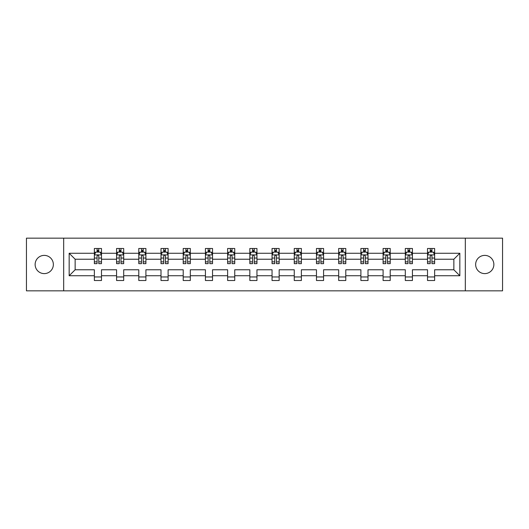 <?xml version="1.0" encoding="UTF-8"?>
<svg xmlns="http://www.w3.org/2000/svg" width="529" height="529" viewBox="0 0 529 529"><rect width="100%" height="100%" fill="white"/><g stroke="black" fill="none" stroke-linecap="round" stroke-linejoin="round"><path stroke-width="0.79" d="M484.756 255.388A9.112 9.112 0 0 0 475.644 264.5A9.112 9.112 0 0 0 484.756 273.612A9.112 9.112 0 0 0 493.868 264.5A9.112 9.112 0 0 0 484.756 255.388M44.244 255.388A9.112 9.112 0 0 0 35.132 264.5A9.112 9.112 0 0 0 44.244 273.612A9.112 9.112 0 0 0 53.356 264.5A9.112 9.112 0 0 0 44.244 255.388M465.322 238.162L26.45 238.162L26.45 290.838L502.55 290.838L502.55 238.162L465.322 238.162L465.322 290.838M434.64 275.748L434.64 269.77L453.856 269.77L459.84 275.748L434.64 275.748L434.64 280.515L427.518 280.515L427.518 275.748L412.428 275.748L412.428 280.515L405.307 280.515L405.307 275.748L390.217 275.748L390.217 280.515L383.095 280.515L383.095 275.748L368.005 275.748L368.005 280.515L360.89 280.515L360.89 275.748L345.794 275.748L345.794 280.515L338.679 280.515L338.679 275.748L323.583 275.748L323.583 280.515L316.468 280.515L316.468 275.748L301.378 275.748L301.378 280.515L294.256 280.515L294.256 275.748L279.167 275.748L279.167 280.515L272.045 280.515L272.045 275.748L256.955 275.748L256.955 280.515L249.833 280.515L249.833 275.748L234.744 275.748L234.744 280.515L227.622 280.515L227.622 275.748L212.532 275.748L212.532 280.515L205.417 280.515L205.417 275.748L190.321 275.748L190.321 280.515L183.206 280.515L183.206 275.748L168.11 275.748L168.11 280.515L160.995 280.515L160.995 275.748L145.905 275.748L145.905 280.515L138.783 280.515L138.783 275.748L123.693 275.748L123.693 280.515L116.572 280.515L116.572 275.748L101.482 275.748L101.482 280.515L94.36 280.515L94.36 275.748L69.16 275.748L69.16 253.252L94.36 253.252L94.36 248.485L101.482 248.485L101.482 253.252L116.572 253.252L116.572 248.485L123.693 248.485L123.693 253.252L138.783 253.252L138.783 248.485L145.905 248.485L145.905 253.252L160.995 253.252L160.995 248.485L168.11 248.485L168.11 253.252L183.206 253.252L183.206 248.485L190.321 248.485L190.321 253.252L205.417 253.252L205.417 248.485L212.532 248.485L212.532 253.252L227.622 253.252L227.622 248.485L234.744 248.485L234.744 253.252L249.833 253.252L249.833 248.485L256.955 248.485L256.955 253.252L272.045 253.252L272.045 248.485L279.167 248.485L279.167 253.252L294.256 253.252L294.256 248.485L301.378 248.485L301.378 253.252L316.468 253.252L316.468 248.485L323.583 248.485L323.583 253.252L338.679 253.252L338.679 248.485L345.794 248.485L345.794 253.252L360.89 253.252L360.89 248.485L368.005 248.485L368.005 253.252L383.095 253.252L383.095 248.485L390.217 248.485L390.217 253.252L405.307 253.252L405.307 248.485L412.428 248.485L412.428 253.252L427.518 253.252L427.518 248.485L434.64 248.485L434.64 253.252L459.84 253.252L459.84 275.748M63.678 290.838L63.678 238.162M427.518 253.252L427.518 259.23L412.428 259.23L412.428 253.252M412.428 275.748L412.428 269.77L427.518 269.77L427.518 275.748M405.307 253.252L405.307 259.23L390.217 259.23L390.217 253.252M390.217 275.748L390.217 269.77L405.307 269.77L405.307 275.748M383.095 253.252L383.095 259.23L368.005 259.23L368.005 253.252M368.005 275.748L368.005 269.77L383.095 269.77L383.095 275.748M360.89 253.252L360.89 259.23L345.794 259.23L345.794 253.252M345.794 275.748L345.794 269.77L360.89 269.77L360.89 275.748M338.679 253.252L338.679 259.23L323.583 259.23L323.583 253.252M323.583 275.748L323.583 269.77L338.679 269.77L338.679 275.748M316.468 253.252L316.468 259.23L301.378 259.23L301.378 253.252M301.378 275.748L301.378 269.77L316.468 269.77L316.468 275.748M294.256 253.252L294.256 259.23L279.167 259.23L279.167 253.252M279.167 275.748L279.167 269.77L294.256 269.77L294.256 275.748M272.045 253.252L272.045 259.23L256.955 259.23L256.955 253.252M256.955 275.748L256.955 269.77L272.045 269.77L272.045 275.748M249.833 253.252L249.833 259.23L234.744 259.23L234.744 253.252M234.744 275.748L234.744 269.77L249.833 269.77L249.833 275.748M227.622 253.252L227.622 259.23L212.532 259.23L212.532 253.252M212.532 275.748L212.532 269.77L227.622 269.77L227.622 275.748M205.417 253.252L205.417 259.23L190.321 259.23L190.321 253.252M190.321 275.748L190.321 269.77L205.417 269.77L205.417 275.748M183.206 253.252L183.206 259.23L168.11 259.23L168.11 253.252M168.11 275.748L168.11 269.77L183.206 269.77L183.206 275.748M160.995 253.252L160.995 259.23L145.905 259.23L145.905 253.252M145.905 275.748L145.905 269.77L160.995 269.77L160.995 275.748M138.783 253.252L138.783 259.23L123.693 259.23L123.693 253.252M123.693 275.748L123.693 269.77L138.783 269.77L138.783 275.748M116.572 253.252L116.572 259.23L101.482 259.23L101.482 253.252M101.482 275.748L101.482 269.77L116.572 269.77L116.572 275.748M94.36 253.252L94.36 259.23L75.144 259.23L75.144 269.77L94.36 269.77L94.36 275.748M69.16 253.252L75.144 259.23M453.856 269.77L453.856 259.23L434.64 259.23L434.64 253.252M430.222 252.042L431.935 252.042M408.011 252.042L409.724 252.042M385.8 252.042L387.512 252.042M363.595 252.042L365.301 252.042M341.384 252.042L343.09 252.042M319.172 252.042L320.878 252.042M296.961 252.042L298.667 252.042M274.749 252.042L276.462 252.042M252.538 252.042L254.251 252.042M230.333 252.042L232.039 252.042M208.122 252.042L209.828 252.042M185.91 252.042L187.616 252.042M163.699 252.042L165.405 252.042M141.488 252.042L143.2 252.042M119.276 252.042L120.989 252.042M97.065 252.042L98.778 252.042M94.36 276.958L101.482 276.958M116.572 276.958L123.693 276.958M138.783 276.958L145.905 276.958M160.995 276.958L168.11 276.958M183.206 276.958L190.321 276.958M205.417 276.958L212.532 276.958M227.622 276.958L234.744 276.958M249.833 276.958L256.955 276.958M272.045 276.958L279.167 276.958M294.256 276.958L301.378 276.958M316.468 276.958L323.583 276.958M338.679 276.958L345.794 276.958M360.89 276.958L368.005 276.958M383.095 276.958L390.217 276.958M405.307 276.958L412.428 276.958M427.518 276.958L434.64 276.958M75.144 269.77L69.16 275.748M459.84 253.252L453.856 259.23M98.778 250.336L97.065 250.336M95.703 252.287L94.36 252.287L94.36 248.485L97.065 248.485L97.065 252.115M94.36 261.862L94.36 263.647L97.065 263.647L97.065 261.862L94.36 261.862L94.36 259.23M101.482 259.23L101.482 263.647L98.778 263.647L98.778 256.029C98.209 254.932 97.64 254.932 97.065 256.029L97.065 261.862M100.14 252.287L101.482 252.287L101.482 248.485L98.778 248.485L98.778 252.115M101.482 254.958L100.06 252.115L95.789 252.115L94.36 254.958M120.989 250.336L119.276 250.336M117.914 252.287L116.572 252.287L116.572 248.485L119.276 248.485L119.276 252.115M116.572 261.862L116.572 263.647L119.276 263.647L119.276 261.862L116.572 261.862L116.572 259.23M123.693 259.23L123.693 263.647L120.989 263.647L120.989 256.029C120.42 254.932 119.852 254.932 119.276 256.029L119.276 261.862M122.351 252.287L123.693 252.287L123.693 248.485L120.989 248.485L120.989 252.115M123.693 254.958L122.265 252.115L117.993 252.115L116.572 254.958M143.2 250.336L141.488 250.336M140.119 252.287L138.783 252.287L138.783 248.485L141.488 248.485L141.488 252.115M138.783 261.862L138.783 263.647L141.488 263.647L141.488 261.862L138.783 261.862L138.783 259.23M145.905 259.23L145.905 263.647L143.2 263.647L143.2 256.029C142.625 254.932 142.056 254.932 141.488 256.029L141.488 261.862M144.562 252.287L145.905 252.287L145.905 248.485L143.2 248.485L143.2 252.115M145.905 254.958L144.477 252.115L140.205 252.115L138.783 254.958M165.405 250.336L163.699 250.336M162.33 252.287L160.995 252.287L160.995 248.485L163.699 248.485L163.699 252.115M160.995 261.862L160.995 263.647L163.699 263.647L163.699 261.862L160.995 261.862L160.995 259.23M168.11 259.23L168.11 263.647L165.405 263.647L165.405 256.029C164.836 254.932 164.268 254.932 163.699 256.029L163.699 261.862M166.774 252.287L168.11 252.287L168.11 248.485L165.405 248.485L165.405 252.115M168.11 254.958L166.688 252.115L162.416 252.115L160.995 254.958M187.616 250.336L185.91 250.336M184.542 252.287L183.206 252.287L183.206 248.485L185.91 248.485L185.91 252.115M183.206 261.862L183.206 263.647L185.91 263.647L185.91 261.862L183.206 261.862L183.206 259.23M190.321 259.23L190.321 263.647L187.616 263.647L187.616 256.029C187.048 254.932 186.479 254.932 185.91 256.029L185.91 261.862M188.985 252.287L190.321 252.287L190.321 248.485L187.616 248.485L187.616 252.115M190.321 254.958L188.899 252.115L184.628 252.115L183.206 254.958M209.828 250.336L208.122 250.336M206.753 252.287L205.417 252.287L205.417 248.485L208.122 248.485L208.122 252.115M205.417 261.862L205.417 263.647L208.122 263.647L208.122 261.862L205.417 261.862L205.417 259.23M212.532 259.23L212.532 263.647L209.828 263.647L209.828 256.029C209.259 254.932 208.691 254.932 208.122 256.029L208.122 261.862M211.197 252.287L212.532 252.287L212.532 248.485L209.828 248.485L209.828 252.115M212.532 254.958L211.111 252.115L206.839 252.115L205.417 254.958M232.039 250.336L230.333 250.336M228.964 252.287L227.622 252.287L227.622 248.485L230.333 248.485L230.333 252.115M227.622 261.862L227.622 263.647L230.333 263.647L230.333 261.862L227.622 261.862L227.622 259.23M234.744 259.23L234.744 263.647L232.039 263.647L232.039 256.029C231.471 254.932 230.902 254.932 230.333 256.029L230.333 261.862M233.408 252.287L234.744 252.287L234.744 248.485L232.039 248.485L232.039 252.115M234.744 254.958L233.322 252.115L229.05 252.115L227.622 254.958M254.251 250.336L252.538 250.336M251.176 252.287L249.833 252.287L249.833 248.485L252.538 248.485L252.538 252.115M249.833 261.862L249.833 263.647L252.538 263.647L252.538 261.862L249.833 261.862L249.833 259.23M256.955 259.23L256.955 263.647L254.251 263.647L254.251 256.029C253.682 254.932 253.113 254.932 252.538 256.029L252.538 261.862M255.613 252.287L256.955 252.287L256.955 248.485L254.251 248.485L254.251 252.115M256.955 254.958L255.533 252.115L251.262 252.115L249.833 254.958M276.462 250.336L274.749 250.336M273.387 252.287L272.045 252.287L272.045 248.485L274.749 248.485L274.749 252.115M272.045 261.862L272.045 263.647L274.749 263.647L274.749 261.862L272.045 261.862L272.045 259.23M279.167 259.23L279.167 263.647L276.462 263.647L276.462 256.029C275.893 254.932 275.318 254.932 274.749 256.029L274.749 261.862M277.824 252.287L279.167 252.287L279.167 248.485L276.462 248.485L276.462 252.115M279.167 254.958L277.738 252.115L273.467 252.115L272.045 254.958M298.667 250.336L296.961 250.336M295.592 252.287L294.256 252.287L294.256 248.485L296.961 248.485L296.961 252.115M294.256 261.862L294.256 263.647L296.961 263.647L296.961 261.862L294.256 261.862L294.256 259.23M301.378 259.23L301.378 263.647L298.667 263.647L298.667 256.029C298.098 254.932 297.529 254.932 296.961 256.029L296.961 261.862M300.036 252.287L301.378 252.287L301.378 248.485L298.667 248.485L298.667 252.115M301.378 254.958L299.95 252.115L295.678 252.115L294.256 254.958M320.878 250.336L319.172 250.336M317.803 252.287L316.468 252.287L316.468 248.485L319.172 248.485L319.172 252.115M316.468 261.862L316.468 263.647L319.172 263.647L319.172 261.862L316.468 261.862L316.468 259.23M323.583 259.23L323.583 263.647L320.878 263.647L320.878 256.029C320.31 254.932 319.741 254.932 319.172 256.029L319.172 261.862M322.247 252.287L323.583 252.287L323.583 248.485L320.878 248.485L320.878 252.115M323.583 254.958L322.161 252.115L317.889 252.115L316.468 254.958M343.09 250.336L341.384 250.336M340.015 252.287L338.679 252.287L338.679 248.485L341.384 248.485L341.384 252.115M338.679 261.862L338.679 263.647L341.384 263.647L341.384 261.862L338.679 261.862L338.679 259.23M345.794 259.23L345.794 263.647L343.09 263.647L343.09 256.029C342.521 254.932 341.952 254.932 341.384 256.029L341.384 261.862M344.458 252.287L345.794 252.287L345.794 248.485L343.09 248.485L343.09 252.115M345.794 254.958L344.372 252.115L340.101 252.115L338.679 254.958M365.301 250.336L363.595 250.336M362.226 252.287L360.89 252.287L360.89 248.485L363.595 248.485L363.595 252.115M360.89 261.862L360.89 263.647L363.595 263.647L363.595 261.862L360.89 261.862L360.89 259.23M368.005 259.23L368.005 263.647L365.301 263.647L365.301 256.029C364.732 254.932 364.164 254.932 363.595 256.029L363.595 261.862M366.67 252.287L368.005 252.287L368.005 248.485L365.301 248.485L365.301 252.115M368.005 254.958L366.584 252.115L362.312 252.115L360.89 254.958M387.512 250.336L385.8 250.336M384.438 252.287L383.095 252.287L383.095 248.485L385.8 248.485L385.8 252.115M383.095 261.862L383.095 263.647L385.8 263.647L385.8 261.862L383.095 261.862L383.095 259.23M390.217 259.23L390.217 263.647L387.512 263.647L387.512 256.029C386.944 254.932 386.375 254.932 385.8 256.029L385.8 261.862M388.881 252.287L390.217 252.287L390.217 248.485L387.512 248.485L387.512 252.115M390.217 254.958L388.795 252.115L384.523 252.115L383.095 254.958M409.724 250.336L408.011 250.336M406.649 252.287L405.307 252.287L405.307 248.485L408.011 248.485L408.011 252.115M405.307 261.862L405.307 263.647L408.011 263.647L408.011 261.862L405.307 261.862L405.307 259.23M412.428 259.23L412.428 263.647L409.724 263.647L409.724 256.029C409.155 254.932 408.586 254.932 408.011 256.029L408.011 261.862M411.086 252.287L412.428 252.287L412.428 248.485L409.724 248.485L409.724 252.115M412.428 254.958L411.007 252.115L406.735 252.115L405.307 254.958M431.935 250.336L430.222 250.336M428.86 252.287L427.518 252.287L427.518 248.485L430.222 248.485L430.222 252.115M427.518 261.862L427.518 263.647L430.222 263.647L430.222 261.862L427.518 261.862L427.518 259.23M434.64 259.23L434.64 263.647L431.935 263.647L431.935 256.029C431.366 254.932 430.791 254.932 430.222 256.029L430.222 261.862M433.297 252.287L434.64 252.287L434.64 248.485L431.935 248.485L431.935 252.115M434.64 254.958L433.211 252.115L428.94 252.115L427.518 254.958M101.449 254.892L94.4 254.892M101.482 261.862L98.778 261.862M97.065 258.046L94.36 258.046M101.482 258.046L98.778 258.046M98.778 251.242L97.065 251.242M123.654 254.892L116.611 254.892M123.693 261.862L120.989 261.862M119.276 258.046L116.572 258.046M123.693 258.046L120.989 258.046M120.989 251.242L119.276 251.242M145.865 254.892L138.816 254.892M145.905 261.862L143.2 261.862M141.488 258.046L138.783 258.046M145.905 258.046L143.2 258.046M143.2 251.242L141.488 251.242M168.077 254.892L161.028 254.892M168.11 261.862L165.405 261.862M163.699 258.046L160.995 258.046M168.11 258.046L165.405 258.046M165.405 251.242L163.699 251.242M190.288 254.892L183.239 254.892M190.321 261.862L187.616 261.862M185.91 258.046L183.206 258.046M190.321 258.046L187.616 258.046M187.616 251.242L185.91 251.242M212.499 254.892L205.45 254.892M212.532 261.862L209.828 261.862M208.122 258.046L205.417 258.046M212.532 258.046L209.828 258.046M209.828 251.242L208.122 251.242M234.711 254.892L227.662 254.892M234.744 261.862L232.039 261.862M230.333 258.046L227.622 258.046M234.744 258.046L232.039 258.046M232.039 251.242L230.333 251.242M256.915 254.892L249.873 254.892M256.955 261.862L254.251 261.862M252.538 258.046L249.833 258.046M256.955 258.046L254.251 258.046M254.251 251.242L252.538 251.242M279.127 254.892L272.085 254.892M279.167 261.862L276.462 261.862M274.749 258.046L272.045 258.046M279.167 258.046L276.462 258.046M276.462 251.242L274.749 251.242M301.338 254.892L294.289 254.892M301.378 261.862L298.667 261.862M296.961 258.046L294.256 258.046M301.378 258.046L298.667 258.046M298.667 251.242L296.961 251.242M323.55 254.892L316.501 254.892M323.583 261.862L320.878 261.862M319.172 258.046L316.468 258.046M323.583 258.046L320.878 258.046M320.878 251.242L319.172 251.242M345.761 254.892L338.712 254.892M345.794 261.862L343.09 261.862M341.384 258.046L338.679 258.046M345.794 258.046L343.09 258.046M343.09 251.242L341.384 251.242M367.972 254.892L360.923 254.892M368.005 261.862L365.301 261.862M363.595 258.046L360.89 258.046M368.005 258.046L365.301 258.046M365.301 251.242L363.595 251.242M390.184 254.892L383.135 254.892M390.217 261.862L387.512 261.862M385.8 258.046L383.095 258.046M390.217 258.046L387.512 258.046M387.512 251.242L385.8 251.242M412.389 254.892L405.346 254.892M412.428 261.862L409.724 261.862M408.011 258.046L405.307 258.046M412.428 258.046L409.724 258.046M409.724 251.242L408.011 251.242M434.6 254.892L427.551 254.892M434.64 261.862L431.935 261.862M430.222 258.046L427.518 258.046M434.64 258.046L431.935 258.046M431.935 251.242L430.222 251.242"/></g></svg>
